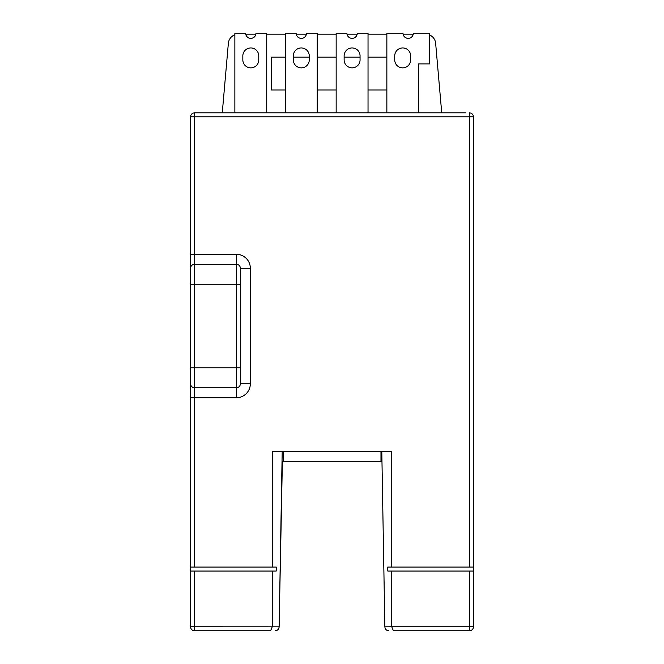 <?xml version="1.0" encoding="UTF-8"?>
<svg xmlns="http://www.w3.org/2000/svg" width="664" height="664" viewBox="0 0 664 664"><rect width="100%" height="100%" fill="white"/><g stroke="black" fill="none" stroke-linecap="round" stroke-linejoin="round"><path stroke-width="1" d="M285.362 57.104L271.244 57.104L271.244 89.972L285.362 89.972M317.234 89.972L336.158 89.972M368.03 89.972L386.855 89.972M441.734 112.88L435.642 43.284A9.96 9.96 0 0 0 429.483 34.935M465.464 112.88L194.552 112.88L465.464 112.88M222.266 112.88L228.358 43.284A9.96 9.96 0 0 1 234.865 34.802M245.721 34.196L255.881 34.196M266.737 34.196L285.362 34.196M296.219 34.196L306.378 34.196M317.234 34.196L336.158 34.196M347.015 34.196L357.174 34.196M368.03 34.196L386.855 34.196M403.089 34.196L413.249 34.196M386.855 57.104L368.03 57.104M360.062 57.104L344.126 57.104M336.158 57.104L317.234 57.104M309.266 57.104L293.33 57.104M194.552 112.88A3.984 3.984 0 0 0 190.568 116.864L194.552 116.864L194.552 112.88A3.984 3.984 0 0 0 190.568 116.864L190.568 626.816A3.984 3.984 0 0 0 194.552 630.8A3.984 3.984 0 0 1 190.568 626.816L194.552 626.816L194.552 571.04L190.568 571.04M190.568 116.864L190.568 254.312L194.552 254.312L194.552 264.272L236.384 264.272A3.984 3.984 0 0 1 240.368 268.256L250.328 268.256L250.328 383.792A13.944 13.944 0 0 1 236.384 397.736L236.384 387.776A3.984 3.984 0 0 0 240.368 383.792L240.368 268.256A3.984 3.984 0 0 0 236.384 264.272L236.384 254.312A13.944 13.944 0 0 1 250.328 268.256M190.568 284.192L194.552 284.192L194.552 367.856L236.384 367.856L236.384 284.192L194.552 284.192L194.552 264.272A3.984 3.984 0 0 0 190.568 268.256M190.568 367.856L194.552 367.856L194.552 387.776L236.384 387.776L236.384 367.856L240.368 367.856M190.568 567.056L194.552 567.056L194.552 387.776A3.984 3.984 0 0 1 190.568 383.792M270.588 630.8L194.552 630.8L270.588 630.8L272.24 626.816L272.24 571.04L194.552 571.04M393.412 630.8L469.448 630.8L393.412 630.8L391.76 626.816L384.863 626.849L381.8 451.52M276.606 630.526L275.153 630.8C277.486 630.651 278.814 629.331 279.137 626.849L278.797 628.426M277.901 629.704L276.971 630.36M282.2 451.52L279.137 626.849L194.552 626.816L194.552 630.8M194.552 567.056L276.224 567.056L276.224 571.04L272.24 571.04M236.384 254.312L194.552 254.312L194.552 116.864L469.448 116.864L469.448 112.88A3.984 3.984 0 0 1 473.432 116.864L473.432 626.816L469.448 626.816L469.448 571.04L473.432 571.04M473.432 567.056L387.776 567.056L387.776 571.04L391.76 571.04L391.76 626.816L469.448 626.816L469.448 630.8A3.984 3.984 0 0 0 473.432 626.816A3.984 3.984 0 0 1 469.448 630.8M391.76 567.056L391.76 451.52L272.24 451.52L272.24 567.056M469.448 571.04L391.76 571.04M384.863 626.849C385.195 629.331 386.523 630.642 388.847 630.8M385.203 628.426L386.099 629.704M279.436 609.884L282.374 461.48L283.37 461.48L283.37 451.52M381.974 461.48L283.37 461.48M380.978 451.52L380.978 461.48M386.855 112.88L386.855 33.2L402.99 33.2A5.179 5.179 0 0 0 408.169 38.379A5.179 5.179 0 0 0 413.348 33.2L429.483 33.2L429.483 63.893L418.527 63.893L418.527 112.88M394.723 55.909L394.723 59.893A7.968 7.968 0 0 0 402.691 67.861A7.968 7.968 0 0 0 410.659 59.893L410.659 55.909A7.968 7.968 0 0 0 402.691 47.941A7.968 7.968 0 0 0 394.723 55.909M336.158 112.88L336.158 33.2L346.915 33.2A5.179 5.179 0 0 0 352.094 38.379A5.179 5.179 0 0 0 357.273 33.2L368.03 33.2L368.03 112.88M344.126 55.909L344.126 59.893A7.968 7.968 0 0 0 352.094 67.861A7.968 7.968 0 0 0 360.062 59.893L360.062 55.909A7.968 7.968 0 0 0 352.094 47.941A7.968 7.968 0 0 0 344.126 55.909M285.362 112.88L285.362 33.2L296.119 33.2A5.179 5.179 0 0 0 301.298 38.379A5.179 5.179 0 0 0 306.477 33.2L317.234 33.2L317.234 112.88M293.33 55.909L293.33 59.893A7.968 7.968 0 0 0 301.298 67.861A7.968 7.968 0 0 0 309.266 59.893L309.266 55.909A7.968 7.968 0 0 0 301.298 47.941A7.968 7.968 0 0 0 293.33 55.909M234.865 112.88L234.865 33.2L245.622 33.2A5.179 5.179 0 0 0 250.801 38.379A5.179 5.179 0 0 0 255.98 33.2L266.737 33.2L266.737 112.88M242.833 55.909L242.833 59.893A7.968 7.968 0 0 0 250.801 67.861A7.968 7.968 0 0 0 258.769 59.893L258.769 55.909A7.968 7.968 0 0 0 250.801 47.941A7.968 7.968 0 0 0 242.833 55.909M236.384 264.272L236.384 284.192L240.368 284.192M236.384 397.736L190.568 397.736M240.368 383.792L250.328 383.792M469.448 567.056L469.448 116.864L473.432 116.864"/></g></svg>
